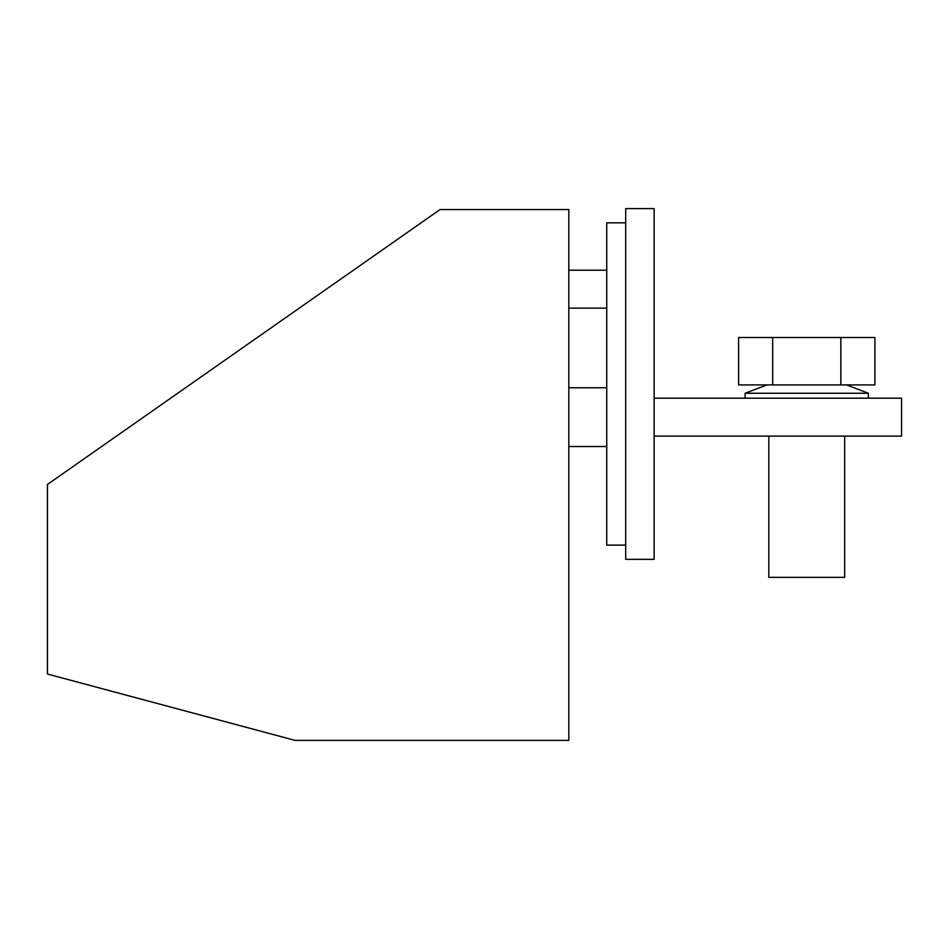 <?xml version="1.0" encoding="UTF-8"?>
<svg xmlns="http://www.w3.org/2000/svg" width="949" height="949" viewBox="0 0 949 949"><rect width="100%" height="100%" fill="white"/><g stroke="black" fill="none" stroke-linecap="round" stroke-linejoin="round"><path stroke-width="1.42" d="M47.45 674.039L295.092 740.398L568.819 740.398L568.819 209.551L440.051 209.551L47.45 484.453L47.45 674.039M568.819 387.761L606.743 387.761M568.819 446.54L606.743 446.54M625.699 222.825L606.743 222.825L606.743 545.117L625.699 545.117M625.699 559.341L625.699 208.602L654.134 208.602L654.134 559.341L625.699 559.341M654.134 398.189L901.55 398.189L901.55 436.113L654.134 436.113M844.669 436.113L844.669 577.348L768.832 577.348L768.832 436.113M868.371 398.189L868.371 393.254L745.143 393.254L745.143 398.189M766.946 384.914L745.143 393.254M846.567 384.914L868.371 393.254M840.838 384.914L840.838 337.524L874.907 337.524L874.907 384.914L738.595 384.914L738.595 337.524L772.676 337.524L772.676 384.914M840.838 337.524L772.676 337.524M606.743 308.14L568.819 308.14M606.743 270.216L568.819 270.216"/></g></svg>
